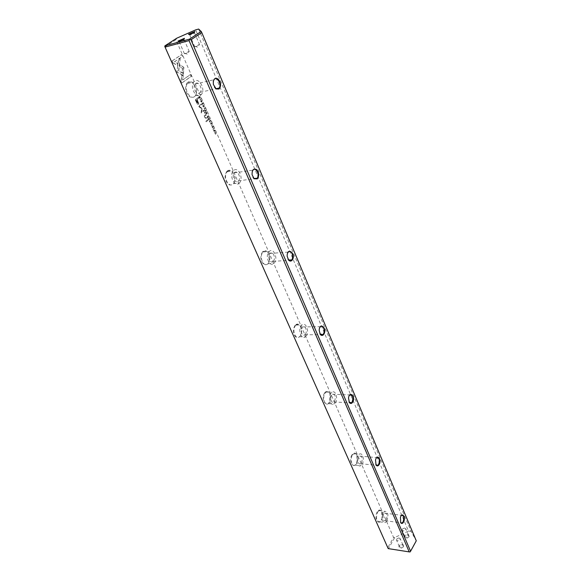 <?xml version="1.0" encoding="UTF-8"?>
<svg xmlns="http://www.w3.org/2000/svg" width="581" height="581" viewBox="0 0 581 581"><rect width="100%" height="100%" fill="white"/><g stroke="black" fill="none" stroke-linecap="round" stroke-linejoin="round"><path stroke-width="0.44" stroke-dasharray="2.9 2.18" d="M205.137 108.306L204.374 109.889L204.911 108.298L203.604 108.139L205.006 108.008M183.109 75.479L176.951 72.088L178.403 59.669L179.994 58.594L178.549 70.984L183.305 73.613L183.109 75.479L183.305 73.613M183.487 73.569L178.73 70.94L180.175 58.55L178.585 59.625L177.169 70.221L177.132 72.037L183.291 75.436M171.998 60.998L181.599 54.556L182.412 56.422L174.438 61.789L177.604 63.569L177.394 65.435L172.84 62.886L172.179 60.947L172.84 62.886M183.698 67.403L183.32 73.177L181.955 72.422L182.434 68.282L179.391 66.568L179.609 64.709L183.698 67.403M202.951 104.21L202.813 103.324L202.13 103.098L201.919 103.999L202.435 104.587L201.818 104.108L202.006 102.808L202.943 103.229L203.183 104.115L203.118 103.193L202.188 102.772L201.999 104.072L202.616 104.551L202.101 103.955L202.311 103.062L202.994 103.287L203.132 104.166M207.584 117.202L207.279 116.505L208.361 115.663L208.23 117.558L207.584 117.202L208.412 117.522L208.535 115.626L207.453 116.469L207.758 117.166M201.106 99.104L199.886 99.656L201.287 99.06L200.99 98.828M210.329 120.158L210.881 121.414L210.315 120.528L209.952 120.812L210.358 121.741L209.821 120.913L209.494 121.168L209.792 122.235L209.247 121.001L210.504 120.122L209.247 121.001M202.892 106.555L202.9 105.343L204.018 105.698L204.011 106.904L202.892 106.555L204.185 106.868L204.2 105.662L203.081 105.306L203.067 106.519M208.543 119.395L208.238 118.691L209.32 117.856L209.095 118.836L209.937 119.265L209.211 119.272L209.116 119.839L208.543 119.395L209.298 119.802L209.392 119.243L210.111 119.228L209.269 118.8L209.494 117.82L208.419 118.655L208.724 119.359M212.624 126.367L213.154 126.564L213.212 127.522L212.152 126.767L212.631 127.9L212.058 127.464L212.036 126.476L213.074 127.261L212.799 126.331L213.227 127.254L212.174 126.484L212.791 127.878L212.326 126.731L213.387 127.486L213.336 126.535L212.799 126.331M180.967 81.173L181.664 75.094L183.03 75.842L182.55 80.055L190.357 74.564L191.156 76.387L181.78 83.01L180.967 81.173L181.78 83.01M164.931 46.829L175.89 39.74L393.584 537.461L387.745 547.694M262.612 251.755C259.925 256.192 260.259 260.375 263.614 264.304C267.572 265.771 269.613 263.375 269.737 257.107L267.819 252.241C266.076 250.367 264.34 250.2 262.612 251.755M187.874 82.27C184.213 84.695 185.361 93.911 189.667 96.766C194.853 98.581 197.024 95.72 196.167 88.196L192.551 82.538C190.873 81.413 189.312 81.318 187.874 82.27M227.048 171.09C224.019 175.68 224.491 180.175 228.456 184.584C233.025 186.109 235.109 183.414 234.709 176.522L232.139 171.526C230.366 169.972 228.667 169.826 227.048 171.09M324.772 392.712C319.289 400.549 329.231 410.542 330.727 398.813L329.616 392.85C328.083 390.802 326.464 390.759 324.772 392.712M295.061 325.331C292.686 329.529 292.882 333.414 295.642 336.995C298.983 338.57 300.98 336.559 301.633 330.967L300.145 325.701C298.496 323.675 296.797 323.552 295.061 325.331M377.28 511.788C373.263 518.317 379.233 527.25 381.862 518.753C382.668 515.892 382.559 513.422 381.543 511.353C380.228 509.45 378.812 509.595 377.28 511.788M352.086 454.654C347.394 461.793 355.129 471.264 357.359 461.227L356.64 454.509C355.223 452.519 353.706 452.57 352.086 454.654M196.523 102.546L195.26 99.678L198.244 97.463L198.557 98.174L197.242 99.148L198.651 104.26L197.453 104.246L196.523 102.546L197.634 104.21L198.833 104.224L197.424 99.104L198.731 98.131L198.426 97.426L195.434 99.641L196.705 102.51M212.421 124.937L211.346 125.786L212.595 124.9L212.305 124.675M199.014 97.666L198.76 97.092L199.871 96.272L200.191 98.189L199.428 98.312L199.014 97.666L199.603 98.276L200.372 98.145L200.046 96.228L198.942 97.049L199.196 97.623M201.919 108.371L201.527 111.988L203.815 110.237L204.062 110.797L201.171 113.004L201.404 108.422L198.244 106.374L201.157 104.181L201.404 104.747L199.094 106.483L202.101 108.335L199.276 106.446L201.585 104.703L201.338 104.144L198.426 106.338L201.578 108.386L201.346 112.968L204.243 110.76L203.996 110.201L201.709 111.951L202.101 108.335M211.637 124.043L211.506 123.172L210.838 122.969L210.634 123.862L211.135 124.436L210.533 123.978L210.721 122.685L211.629 123.078L211.862 123.971L211.811 123.041L210.896 122.649L210.707 123.942L211.317 124.399L210.816 123.826L211.019 122.932L211.687 123.143L211.818 124.007M206.001 113.6L205.696 112.888L206.778 112.06L206.553 113.041L207.402 113.477L206.676 113.484L206.582 114.05L206.001 113.6L206.756 114.014L206.851 113.448L207.577 113.44L206.734 113.004L206.959 112.024L205.87 112.852L206.182 113.564M213.67 131.139L213.706 129.919L214.774 130.26L214.738 131.473L213.67 131.139L214.919 131.444L214.948 130.224L213.888 129.883L213.852 131.103M213.968 128.481L212.784 129.069L214.149 128.445L213.852 128.212M205.812 109.853L206.24 111.225L205.805 110.223L205.718 111.537L205.304 110.601L204.97 110.855L205.275 111.937L204.723 110.688L205.994 109.816L204.723 110.688M215.536 132.061L214.745 133.027L216.212 133.601L215.152 134.458L215.914 133.521L214.476 132.911L215.718 132.025L214.476 132.911M207.896 119.461L208.18 120.107L205.935 121.857L205.652 121.211L207.896 119.461L205.652 121.211M201.316 100.557L201.868 100.774L201.934 101.733L200.83 100.941L201.324 102.111L200.743 101.653L200.714 100.651L201.789 101.472L201.498 100.52L201.941 101.464L200.837 100.666L201.491 102.089L201.011 100.905L202.108 101.697L202.043 100.738L201.498 100.52M204.737 112.264L205.071 113.026L204.73 113.288L204.396 112.532L204.919 112.227L204.396 112.532M204.665 115.35L205.732 114.53L206.023 115.198L205.078 115.946L205.195 117.565L206.161 118.19L207.039 117.507L207.323 118.154L206.393 118.873L205.057 117.885L204.134 115.692L204.846 115.314L204.134 115.692M409.169 536.691L408.617 534.651C406.773 534.171 405.393 534.76 404.47 536.423C405.059 538.761 406.627 538.856 409.169 536.691M403.635 546.648L403.054 544.535C401.202 544.07 399.822 544.673 398.907 546.351C399.488 548.74 401.064 548.842 403.635 546.648M198.622 29.05L411.072 531.383L416.149 540.693L410.019 551.906L388.493 548.544L394.76 537.541L408.487 531.019L195.666 29.871M411.072 531.383L408.487 531.019M394.76 537.541L393.584 537.461M175.89 39.74L176.769 38.193M401.224 515.703L400.287 517.337L400.498 522.341M386.227 519.654C387.556 515.703 387.099 513.531 384.862 513.146C382.276 514.105 382.618 522.007 385.181 520.699L386.227 519.654M386.823 521.012C388.805 515.086 388.123 511.832 384.767 511.265L383.235 512.798C381.23 518.717 381.906 521.978 385.254 522.588L386.823 521.012M377.679 512.072L379.219 510.554L381.702 511.665L382 518.644L379.705 521.832C376.343 521.215 375.667 517.969 377.679 512.072M376.35 458.068L375.391 460.101L375.827 464.662M361.411 462.868C362.864 458.612 362.29 456.354 359.697 456.078C356.93 457.37 357.787 465.396 360.518 463.754L361.411 462.868M362.057 464.342C364.839 460.421 362.747 452.105 359.472 454.168L358.172 455.446C355.354 459.339 357.446 467.705 360.699 465.679L362.057 464.342M352.5 454.952L353.814 453.674L356.799 454.814L357.475 461.147L355.042 465.134C351.774 467.153 349.675 458.823 352.5 454.952M349.312 395.559L348.404 398L349.05 402.045M334.511 401.311C336.087 396.707 335.375 394.339 332.368 394.216C329.434 395.901 330.952 404.027 333.806 401.994L334.511 401.311M335.208 402.916C338.433 398.871 335.644 389.582 331.983 392.277L330.988 393.25C327.728 397.266 330.516 406.598 334.148 403.94L335.208 402.916M325.2 393.017L326.202 392.052C327.546 391.282 328.73 391.652 329.768 393.148L330.821 398.769L328.381 403.664C324.728 406.308 321.932 397.012 325.2 393.017M319.826 327.531L319.078 330.342L319.891 333.85M305.243 334.351C307.748 331.584 305.272 324.605 302.585 326.921C299.535 329.057 301.851 337.27 304.8 334.779L305.243 334.351M306.005 336.094C309.76 331.94 306.042 321.482 302.011 324.968L301.401 325.563C297.603 329.681 301.328 340.19 305.33 336.755L306.005 336.094M295.504 325.643L296.121 325.048C297.625 324.024 299.019 324.336 300.304 325.992L301.706 330.959C301.641 333.632 300.885 335.571 299.447 336.784C295.431 340.205 291.691 329.747 295.504 325.643M287.573 253.207L287.087 256.243L288.016 259.293M273.288 261.232C276.222 258.422 272.947 250.498 270.042 253.447C266.919 256.083 270.187 264.355 273.143 261.377L273.288 261.232M274.123 263.142C278.517 258.923 273.6 247.041 269.235 251.471L269.083 251.624C264.631 255.814 269.569 267.739 273.898 263.367L274.123 263.142M263.084 252.081L263.229 251.929C264.834 250.622 266.418 250.825 267.994 252.532L269.802 257.129C270.042 260.034 269.41 262.242 267.906 263.759C263.571 268.117 258.618 256.257 263.084 252.081M252.176 171.664L252.016 174.685L253.04 177.459M238.254 181.083L238.45 180.887C241.587 177.764 237.28 169.318 234.332 172.877C231.34 175.898 235.276 184.075 238.254 181.083M239.176 183.182L239.452 182.906C243.955 178.49 238.21 166.122 233.642 170.523L233.279 170.879C228.791 175.44 234.724 187.678 239.176 183.182M227.534 171.424C229.059 170.226 230.664 170.364 232.335 171.831L234.76 176.544C235.29 179.573 234.826 181.969 233.366 183.734C229.023 188.956 222.508 176.53 227.171 171.787L227.534 171.424M213.205 81.754L213.329 84.499L214.52 87.266M199.682 92.829L200.234 92.277C203.292 88.617 197.823 79.989 195.02 84.1C192.289 87.39 196.618 95.429 199.682 92.829M200.692 95.146L201.513 94.325C205.623 89.525 199.298 77.367 194.584 81.166L193.684 82.066C189.595 87.027 196.124 99.06 200.692 95.146M188.389 82.611C189.74 81.718 191.207 81.798 192.798 82.865L196.211 88.203C196.952 91.261 196.661 93.759 195.332 95.691C191.2 101.711 182.964 89.082 187.481 83.511L188.389 82.611M400.04 539.633L400.149 538.594L398.907 537.919L396.896 538.798L396.547 540.17C397.593 541.187 398.755 541.005 400.04 539.633M402.836 546.075L402.938 545.036L402.408 544.513L399.329 545.857L399.358 546.605C400.396 547.629 401.558 547.447 402.836 546.075M405.632 529.705L405.741 528.703L404.55 528.035L402.495 528.913L402.161 530.235C403.192 531.237 404.354 531.063 405.632 529.705M408.37 536.132L407.971 534.614L404.892 535.929L404.913 536.648C405.945 537.657 407.099 537.49 408.37 536.132M188.738 52.079L189.036 51.448L184.38 53.634C185.237 53.75 186.69 53.234 188.738 52.079M181.192 40.452L179.202 41.767C180.052 41.854 181.512 41.324 183.581 40.176L184.003 39.588L181.78 40.198M199.058 45.129L199.334 44.526L194.729 46.669C195.594 46.785 197.032 46.269 199.058 45.129M194.032 33.342L194.439 32.776L189.689 34.918C190.539 34.998 191.991 34.475 194.032 33.342M181.962 82.967L191.338 76.343L190.539 74.521L182.724 80.011L183.211 75.799L181.846 75.051L181.149 81.129M198.252 103.498L197.075 99.358L196.095 100.085L198.252 103.498L196.843 102.227L195.92 100.128L196.901 99.402L198.07 103.534M212.479 124.639L211.528 125.75L212.595 124.9M209.189 119.504L208.993 118.568L208.666 118.814L209.189 119.504L208.492 118.851L208.811 118.604L209.007 119.541M200.111 97.993L200.038 96.599L199.181 97.23L200.111 97.993L199 97.274L199.857 96.642L199.929 98.029M203.19 106.425L204.04 106.592L204.069 105.757L203.219 105.582L203.009 106.461L203.045 105.619L203.895 105.793L203.858 106.628L203.009 106.461M209.429 120.964L209.973 122.206L209.676 121.131L210.002 120.877L210.409 121.807L210.496 120.492L211.056 121.385L210.504 120.122M201.171 98.792L200.184 99.888L201.287 99.06M206.647 113.716L206.451 112.765L206.124 113.019L206.647 113.716L205.95 113.055L206.277 112.801L206.466 113.753M208.223 117.304L208.049 116.367L207.7 116.636L208.223 117.304L207.519 116.672L207.867 116.403L208.049 117.34M183.879 67.36L179.783 64.665L179.573 66.524L182.616 68.238L182.136 72.378L183.502 73.133L183.879 67.36M173.022 62.842L177.568 65.384L177.786 63.525L174.62 61.746L182.594 56.372L181.78 54.512L172.179 60.947M205.187 107.972L203.786 108.102L205.086 108.262L204.425 109.562L205.318 108.269M213.968 131.008L214.774 131.175L214.825 130.318L214.019 130.159L213.786 131.045L213.837 130.188L214.65 130.355L214.6 131.204L213.786 131.045M214.033 128.183L213.082 129.294L214.149 128.445M204.904 110.651L205.449 111.901L205.151 110.818L205.485 110.564L206.023 111.407L205.609 110.47L205.979 110.187L206.422 111.189L205.994 109.816M214.65 132.882L216.088 133.492L215.326 134.422L216.386 133.565L214.919 132.998L215.718 132.025M205.827 121.175L206.11 121.821L208.361 120.071L208.078 119.425M204.577 112.496L204.911 113.251L205.253 112.99L204.919 112.227M204.316 115.655L205.231 117.849L206.575 118.836L207.504 118.117L207.221 117.471L206.335 118.154L205.376 117.529L205.253 115.909L206.204 115.161L205.914 114.493L204.846 115.314M385.181 520.699L400.912 522.827M384.862 513.146L401.725 515.34M379.705 521.832L385.254 522.588M379.219 510.554L384.767 511.265M360.518 463.754L376.321 465.236M359.697 456.078L376.916 457.596M355.042 465.134L360.699 465.679M353.814 453.674L359.472 454.168M333.806 401.994L349.639 402.735M332.368 394.216L349.951 394.935M328.381 403.664L334.148 403.94M326.202 392.052L331.983 392.277M304.8 334.779L320.618 334.678M302.585 326.921L320.53 326.689M299.447 336.784L305.33 336.755M296.121 325.048L302.011 324.968M273.143 261.377L288.939 260.303M270.042 253.447L288.336 252.081M267.906 263.759L273.898 263.367M263.229 251.929L269.235 251.471M238.45 180.887L254.253 178.694M234.332 172.877L252.967 170.146M233.366 183.734L239.452 182.906M227.171 171.787L233.279 170.879M200.234 92.277L215.914 88.791M195.02 84.1L213.961 79.735M195.332 95.691L201.513 94.325M187.481 83.511L193.684 82.066M398.907 537.919L396.896 538.798M402.938 545.036L400.149 538.594M399.358 546.605L396.547 540.17M399.329 545.857L398.907 546.351M402.408 544.513L403.054 544.535M404.55 528.035L402.495 528.913M408.472 535.13L405.741 528.703M404.913 536.648L402.161 530.235M404.892 535.929L404.47 536.423M407.971 534.614L408.617 534.651M184.468 53.423L187.474 54.098L189.036 51.448M179.202 41.767L184.38 53.634M184.104 39.646L189.246 51.527M184.003 39.588L184.271 38.811M179.224 41.65L178.476 41.309M194.817 46.473L197.78 47.141L199.334 44.526M189.689 34.918L194.729 46.669M194.533 32.834L199.544 44.606M194.439 32.776L194.708 31.999M189.711 34.809L188.963 34.468"/><path stroke-width="0.87" d="M388.195 548.609L164.931 46.829L388.195 548.609L409.213 551.899L189.057 40.612L165.113 47.097M198.622 29.05L195.666 29.871L176.769 38.193L164.982 45.805L189.522 39.138L201.2 31.454L198.622 29.05M219.11 88.987L216.183 88.98L213.372 84.477C213.002 79.256 214.556 77.411 218.02 78.951C220.983 82.531 221.354 85.879 219.11 88.987M257.354 178.846L254.129 178.774L252.074 174.678C252.016 169.921 253.49 168.199 256.511 169.521C259.061 172.651 259.344 175.76 257.354 178.846M403.475 522.21C402.502 523.713 401.565 523.873 400.672 522.675L400.447 517.213C402.313 511.52 406.083 517.794 403.475 522.21M379.037 464.771C378.006 466.202 377.011 466.296 376.052 465.054L375.522 459.999C377.185 453.253 382.08 459.97 379.037 464.771M323.61 334.54C322.528 335.745 321.431 335.745 320.327 334.525L319.165 330.306C319.79 321.148 327.778 328.868 323.61 334.54M292.025 260.324C290.958 261.363 289.854 261.334 288.699 260.237L287.159 256.228C286.97 245.828 296.84 254.253 292.025 260.324M352.507 402.437C351.44 403.766 350.387 403.802 349.348 402.553L348.513 397.934C349.769 390.011 356.073 397.208 352.507 402.437M190.946 39.777L410.578 551.253L416.279 540.809L201.803 32.623L190.946 39.777L189.696 39.493L189.057 40.612M194.323 32.267L194.875 31.512L188.498 34.25C189.174 34.649 191.113 33.988 194.323 32.267M183.865 39.094L184.438 38.302L177.989 41.091C178.657 41.505 180.611 40.844 183.865 39.094M201.2 31.454L201.803 32.623M409.213 551.899L410.055 551.95L410.578 551.253M164.982 45.805L164.721 46.277M400.672 522.675L402.045 522.98L403.076 521.92C404.376 517.911 403.926 515.717 401.725 515.34L401.224 515.703M375.827 464.662L377.73 465.366L378.616 464.473C380.039 460.159 379.473 457.864 376.916 457.596L376.35 458.068M349.05 402.045L351.382 402.815L352.064 402.125C353.626 397.455 352.921 395.058 349.951 394.935L349.312 395.559M319.891 333.85L322.716 334.663L323.159 334.228C325.636 331.424 323.181 324.343 320.53 326.689L319.826 327.531M288.016 259.293L288.496 259.918L291.553 259.998C294.458 257.143 291.212 249.096 288.336 252.081L287.573 253.207M253.04 177.459L253.897 178.44L257.049 178.309C260.15 175.15 255.88 166.544 252.967 170.146L252.176 171.664M214.52 87.266L215.907 88.624L218.594 88.639L219.139 88.072C222.167 84.376 216.742 75.574 213.961 79.735L213.205 81.754M181.78 40.198L181.192 40.452M400.912 522.827L402.045 522.98M376.321 465.236L377.73 465.366M349.639 402.735L351.382 402.815M320.618 334.678L322.716 334.663M288.939 260.303L291.415 260.135M254.253 178.694L257.049 178.309M216.117 88.748L219.139 88.072M184.271 38.811L184.438 38.302M178.476 41.309L177.989 41.091M194.708 31.999L194.875 31.512M188.963 34.468L188.498 34.25"/></g></svg>
